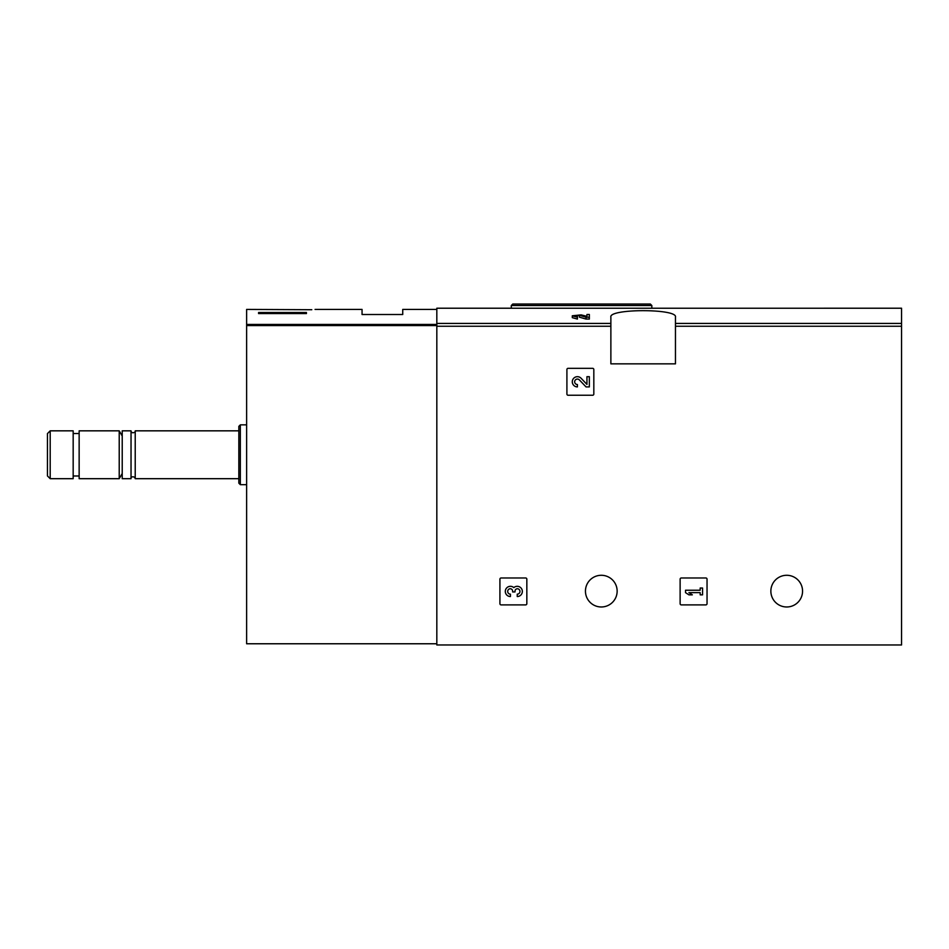 <?xml version="1.0" encoding="UTF-8"?>
<svg xmlns="http://www.w3.org/2000/svg" width="949" height="949" viewBox="0 0 949 949"><rect width="100%" height="100%" fill="white"/><g stroke="black" fill="none" stroke-linecap="round" stroke-linejoin="round"><path stroke-width="1.42" d="M586.945 316.337L581.108 314.878L572.294 315.792L572.294 317.642L577.407 319.066L577.407 316.527L574.679 315.792L579.376 315.293L586.043 317.203L586.043 319.066L589.341 319.066L589.341 314.487L586.945 314.487L586.945 316.492M579.376 315.293L579.376 317.156L586.043 319.066M512.899 308.235L901.55 308.223L901.55 644.964L436.825 644.964L436.825 308.223L512.899 308.223M610.871 317.096L610.871 363.847L675.463 363.847L675.463 317.096C677.894 308.532 608.499 308.532 610.871 317.096M566.909 369.529L566.909 394.049A1.198 1.198 0 0 0 568.107 395.247L592.627 395.247A1.198 1.198 0 0 0 593.825 394.049L593.825 369.529A1.198 1.198 0 0 0 592.627 368.331L568.107 368.331A1.198 1.198 0 0 0 566.909 369.529M680.125 579.175L680.125 603.694A1.198 1.198 0 0 0 681.323 604.893L705.854 604.893A1.198 1.198 0 0 0 707.041 603.694L707.041 579.175A1.198 1.198 0 0 0 705.854 577.977L681.323 577.977A1.198 1.198 0 0 0 680.125 579.175M499.921 579.175L499.921 603.694A1.198 1.198 0 0 0 501.119 604.893L525.639 604.893A1.198 1.198 0 0 0 526.837 603.694L526.837 579.175A1.198 1.198 0 0 0 525.639 577.977L501.119 577.977A1.198 1.198 0 0 0 499.921 579.175M617.147 591.132A15.848 15.848 0 0 0 593.374 577.407A15.848 15.848 0 0 0 593.374 604.857A15.848 15.848 0 0 0 617.147 591.132M802.557 591.132A15.848 15.848 0 0 0 778.785 577.407A15.848 15.848 0 0 0 778.785 604.857A15.848 15.848 0 0 0 802.557 591.132M577.407 317.203L572.294 315.792M589.341 317.203L586.043 317.203M531.737 304.036L650.35 304.036L512.78 304.036L511.286 305.531L511.286 308.223M513.824 587.621A5.113 5.113 0 0 1 522.009 589.602A5.113 5.113 0 0 1 517.241 596.541L517.241 594.157A2.728 2.728 0 0 0 518.593 589.068A2.384 2.384 0 0 0 515.022 591.132L515.022 591.939L512.638 591.939L512.638 591.132A2.384 2.384 0 0 0 509.055 589.068A2.728 2.728 0 0 0 510.42 594.157L510.42 596.541A5.113 5.113 0 0 1 505.639 589.602A5.113 5.113 0 0 1 513.824 587.621M685.51 590.242L685.51 592.627L688.927 594.845L692.331 594.845L688.927 592.627L700.172 592.627L700.172 594.845L702.557 594.845L702.557 588.024L700.172 588.024L700.172 590.242L685.51 590.242M586.945 384.404L581.108 378.271A5.113 5.113 0 0 0 572.71 379.778A5.113 5.113 0 0 0 577.407 386.907L577.407 384.523A2.728 2.728 0 0 1 574.892 380.715A2.728 2.728 0 0 1 579.376 379.908L586.043 386.907L589.341 386.907L589.341 376.682L586.945 376.682L586.945 384.404M311.794 309.718C316.147 309.35 316.147 309.35 311.794 309.718C316.147 309.35 316.147 309.35 311.794 309.718L246.621 309.421L246.621 643.766L436.825 643.766M306.432 313.573L258.579 313.573L258.579 312.506L306.432 312.506L306.432 313.573L306.432 312.506M315.068 309.421L362.055 309.421L362.055 314.51L402.732 314.51L402.732 309.421L436.825 309.421M50.202 430.834L47.45 433.586L47.45 475.935L50.202 478.687L73.168 478.687L73.168 430.834L50.202 430.834L50.202 478.687M79.147 430.834L79.147 478.687L119.218 478.687L119.218 430.834L79.147 430.834M135.221 478.687L135.221 430.834C136.549 431.878 131.496 434.547 131.033 430.834L122.219 430.834L122.219 478.687L131.033 478.687C130.06 476.742 134.711 475.674 135.221 478.687L238.84 478.687M131.033 430.834L131.033 478.687M240.346 484.666L240.346 424.855L238.84 426.35L238.84 483.171L240.346 484.666L246.621 484.666M258.579 313.573L258.579 312.506M610.871 323.431L436.825 323.431M901.55 323.431L675.463 323.431M610.871 326.254L436.825 326.254M901.55 326.254L675.463 326.254M651.844 308.223L651.844 305.531L511.286 305.531M436.825 324.428L246.621 324.428M436.825 325.554L246.621 325.554M651.844 305.531L650.35 304.036M73.168 475.995L79.147 475.995M73.168 433.527L79.147 433.527M122.219 436.018L119.218 430.834M122.219 473.504L119.218 478.687M135.221 430.834L238.84 430.834M240.346 424.855L246.621 424.855"/></g></svg>
